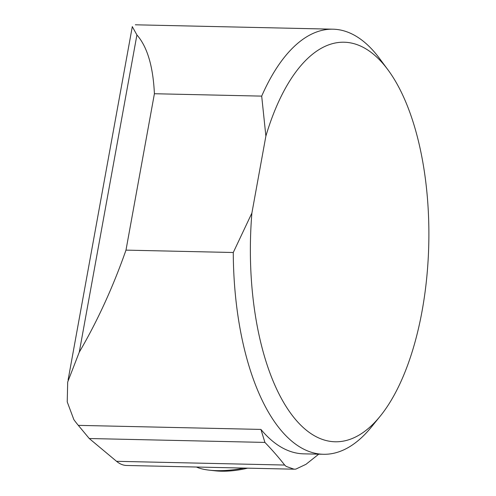 <?xml version="1.0" encoding="UTF-8"?>
<svg xmlns="http://www.w3.org/2000/svg" width="496" height="496" viewBox="0 0 496 496"><rect width="100%" height="100%" fill="white"/><g stroke="black" fill="none" stroke-linecap="round" stroke-linejoin="round"><path stroke-width="0.74" d="M380.227 416.163A199.838 89.168 91.3 0 0 428.773 243.964A199.838 89.168 91.3 0 0 387.922 69.787A199.838 89.168 91.3 0 0 265.881 136.084L251.894 213.051A199.838 89.168 91.3 0 0 286.192 406.658A199.838 89.168 91.3 0 0 380.227 416.163L371.405 427.025A212.598 94.86 -88.7 0 1 323.497 454.28A212.598 94.86 -88.7 0 1 233.269 252.507L125.984 250.127C112.989 287.134 97.414 321.148 79.267 352.185L67.692 382.032L67.227 401.903L73.867 419.641A212.598 94.86 91.3 0 0 78.318 425.363L260.921 429.418L264.914 442.42C272.205 449.971 278.783 457.51 284.654 465.043L286.217 466.438L294.06 469.191L295.802 469.123L305.97 464.324L318.73 454.169M294.537 469.204L126.635 465.477A68.033 30.355 -88.7 0 1 116.541 461.311L89.249 438.52L78.318 425.363M135.346 24.8L332.934 29.19A212.598 94.86 -88.7 0 0 261.69 96.119L154.405 93.732C153.109 66.365 147.281 46.773 136.915 34.956L132.283 26.592M332.934 29.19A212.598 94.86 -88.7 0 1 379.589 58.54L387.922 69.787M261.69 96.119L265.881 136.084M251.894 213.051L233.269 252.507M264.914 442.42L89.249 438.52M125.984 250.127L154.405 93.732M196.435 467.027A46.773 15.953 -9.1 0 0 209.393 470.177A46.773 15.953 -9.1 0 0 216.746 470.642A46.773 15.953 -9.1 0 0 244.044 468.081M209.393 470.177L215.295 470.822A37.653 12.84 -9.1 0 0 221.216 471.2A37.653 12.84 -9.1 0 0 247.591 468.162M260.921 429.418A212.598 94.86 91.3 0 0 303.713 453.84L323.497 454.28M284.654 465.043L116.541 461.311M79.267 352.185L136.915 34.956M132.246 26.964L68.088 380.017"/></g></svg>
